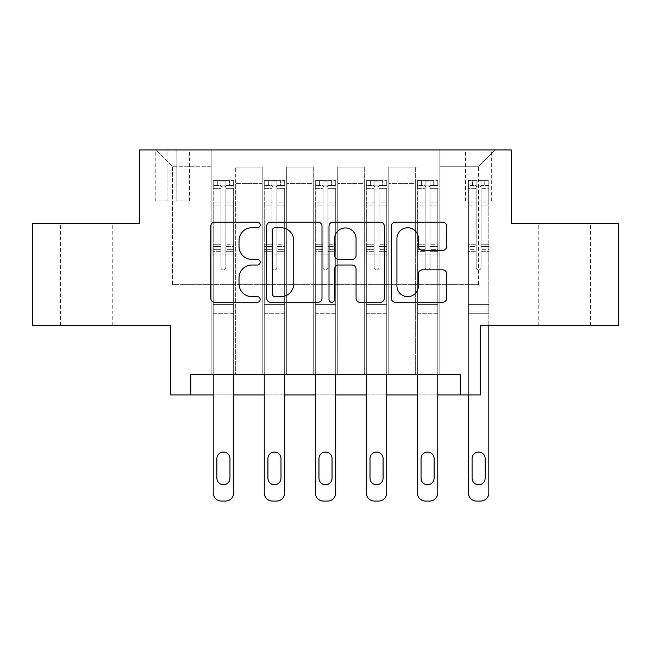 <?xml version="1.0" encoding="UTF-8"?>
<svg xmlns="http://www.w3.org/2000/svg" width="651" height="651" viewBox="0 0 651 651"><rect width="100%" height="100%" fill="white"/><g stroke="black" fill="none" stroke-linecap="round" stroke-linejoin="round"><path stroke-width="0.49" stroke-dasharray="3.25 2.44" d="M260.172 224.945A2.807 2.807 0 0 0 257.373 222.137L214.789 222.137A4.004 4.004 0 0 0 210.778 226.149L210.778 298.28A4.004 4.004 0 0 0 214.789 302.292L257.373 302.292A2.807 2.807 0 0 0 260.172 299.484A2.807 2.807 0 0 0 257.373 296.677L251.856 296.677A12.825 12.825 0 0 1 239.031 283.852L239.031 277.847A12.825 12.825 0 0 1 251.856 265.022L257.373 265.022A2.807 2.807 0 0 0 260.172 262.215A2.807 2.807 0 0 0 257.373 259.407L251.856 259.407A12.825 12.825 0 0 1 239.031 246.583L239.031 240.577A12.825 12.825 0 0 1 251.856 227.752L257.373 227.752A2.807 2.807 0 0 0 260.172 224.945M564.352 223.423L538.222 223.423L564.352 223.423M564.352 325.5L538.222 325.5L564.352 325.5M86.648 223.423L60.519 223.423L86.648 223.423M86.648 325.5L60.519 325.5L86.648 325.5M478.607 149.933L491.676 149.933L478.607 149.933M478.607 200.972L491.676 200.972L478.607 200.972M618.45 223.423L618.45 325.5L480.65 325.5L480.65 394.913L170.35 394.913L170.35 325.5L32.55 325.5L32.55 223.423L139.729 223.423L139.729 149.933L511.271 149.933L511.271 223.423L618.45 223.423M190.767 394.913L190.767 374.496L190.767 394.913L190.767 374.496L460.233 374.496L190.767 374.496L460.233 374.496L460.233 394.913M211.176 374.496L235.678 374.496L211.176 374.496L235.678 374.496L211.176 374.496L211.176 149.933L156.061 149.933L494.939 149.933L439.824 149.933L439.824 374.496L415.322 374.496L439.824 374.496L415.322 374.496L439.824 374.496L439.824 149.933L439.824 254.053L439.824 166.265L478.607 166.265L439.824 166.265L439.824 149.933L211.176 149.933L211.176 254.053L235.678 254.053L235.678 183.411L235.678 374.496L235.678 167.079L235.678 374.496L235.678 254.053L211.176 254.053L211.176 166.265L172.393 166.265L211.176 166.265L211.176 149.933L211.176 374.496M262.215 374.496L286.709 374.496L262.215 374.496L286.709 374.496L262.215 374.496L262.215 167.079L235.678 167.079L262.215 167.079L262.215 374.496L262.215 254.053L286.709 254.053L286.709 183.411L286.709 374.496L286.709 167.079L286.709 374.496L286.709 254.053L262.215 254.053L262.215 183.411L262.215 374.496M313.253 374.496L337.747 374.496L313.253 374.496L337.747 374.496L313.253 374.496L313.253 167.079L286.709 167.079L286.709 183.411L286.709 167.079L313.253 167.079L313.253 374.496L313.253 254.053L337.747 254.053L337.747 183.411L337.747 374.496L337.747 167.079L337.747 374.496L337.747 254.053L313.253 254.053L313.253 183.411L313.253 254.053L337.747 254.053L313.253 254.053L313.253 374.496M364.291 374.496L388.785 374.496L364.291 374.496L388.785 374.496L364.291 374.496L364.291 167.079L337.747 167.079L337.747 183.411L337.747 167.079L364.291 167.079L364.291 374.496L364.291 254.053L388.785 254.053L388.785 183.411L388.785 374.496L388.785 167.079L388.785 374.496L388.785 254.053L364.291 254.053L364.291 183.411L364.291 254.053L388.785 254.053L364.291 254.053L364.291 374.496M167.901 149.933L155.239 149.933L167.901 149.933L167.901 200.972L155.239 200.972L176.885 200.972L167.901 200.972L167.901 149.933M176.885 149.933L189.539 149.933L176.885 149.933L176.885 200.972L189.539 200.972L176.885 200.972L176.885 149.933M233.636 374.496L233.636 260.905L233.636 304.676L233.636 260.905L225.873 260.905L233.636 260.905L225.873 260.905L233.636 260.905L233.636 246.55L225.873 246.55L233.636 246.55L233.636 244.231L225.873 244.231L233.636 244.231L233.636 205.032L225.873 205.032L225.873 267.52A2.449 2.449 0 0 1 223.423 269.97A2.449 2.449 0 0 0 225.873 267.52A2.449 2.449 0 0 1 223.423 269.97A2.449 2.449 0 0 1 220.974 267.52A2.449 2.449 0 0 0 223.423 269.97A2.449 2.449 0 0 0 225.873 267.52L225.873 205.032L233.636 205.032L233.636 188.351L225.873 188.351L225.873 205.032L225.873 186.935C224.245 185.519 222.618 185.519 220.974 186.935L220.974 246.55L220.974 186.935C222.609 185.519 224.237 185.519 225.873 186.935L225.873 188.351L233.636 188.351L233.636 260.905L233.636 251.66L225.873 251.66L225.873 267.52L225.873 251.66L233.636 251.66L233.636 249.341L225.873 249.341L225.873 251.66L225.873 249.341L233.636 249.341L233.636 202.127L225.873 202.127L233.636 202.127L233.636 185.437L225.873 185.437L225.873 181.059L225.873 249.341L225.873 185.437L233.636 185.437L233.636 180.555L233.636 185.869L213.219 185.869L213.219 180.555L217.304 180.555L217.304 185.861L213.325 185.861L217.304 185.861L217.304 180.555L213.219 180.555L213.219 185.869L233.53 185.861L217.304 185.861L229.551 185.861L229.551 180.555L217.304 180.555L233.53 180.555L213.325 180.555L233.636 180.555L229.551 180.555L229.551 185.861L233.636 185.869L233.636 180.555L233.636 492.897L233.636 313.253L213.219 313.253L213.219 394.913L233.636 394.913L233.636 313.253L213.219 313.253L213.219 304.676L213.219 492.897A8.162 8.162 0 0 0 221.389 501.067A8.162 8.162 0 0 1 213.219 492.897L213.219 260.905L213.219 304.676L233.636 304.676L233.636 313.253L233.636 304.676L213.219 304.676L213.219 260.905L213.219 374.496M284.674 374.496L284.674 260.905L284.674 304.676L284.674 260.905L276.911 260.905L284.674 260.905L276.911 260.905L284.674 260.905L284.674 246.55L276.911 246.55L284.674 246.55L284.674 244.231L276.911 244.231L284.674 244.231L284.674 205.032L276.911 205.032L276.911 267.52A2.449 2.449 0 0 1 274.462 269.97A2.449 2.449 0 0 0 276.911 267.52A2.449 2.449 0 0 1 274.462 269.97A2.449 2.449 0 0 1 272.012 267.52A2.449 2.449 0 0 0 274.462 269.97A2.449 2.449 0 0 0 276.911 267.52L276.911 205.032L284.674 205.032L284.674 188.351L276.911 188.351L276.911 205.032L276.911 186.935C275.283 185.519 273.648 185.519 272.012 186.935L272.012 246.55L272.012 186.935C273.64 185.519 275.275 185.519 276.911 186.935L276.911 188.351L284.674 188.351L284.674 260.905L284.674 251.66L276.911 251.66L276.911 267.52L276.911 251.66L284.674 251.66L284.674 249.341L276.911 249.341L276.911 251.66L276.911 249.341L284.674 249.341L284.674 202.127L276.911 202.127L284.674 202.127L284.674 185.437L276.911 185.437L276.911 181.059L276.911 249.341L276.911 185.437L284.674 185.437L284.674 180.555L284.674 185.869L264.257 185.869L264.257 180.555L268.342 180.555L268.342 185.861L264.355 185.861L268.342 185.861L268.342 180.555L264.257 180.555L264.257 185.869L284.568 185.861L268.342 185.861L280.589 185.861L280.589 180.555L268.342 180.555L284.568 180.555L264.355 180.555L284.674 180.555L280.589 180.555L280.589 185.861L284.674 185.869L284.674 180.555L284.674 492.897L284.674 313.253L264.257 313.253L264.257 394.913L284.674 394.913L284.674 313.253L264.257 313.253L264.257 304.676L264.257 492.897A8.162 8.162 0 0 0 272.419 501.067A8.162 8.162 0 0 1 264.257 492.897L264.257 260.905L264.257 304.676L284.674 304.676L284.674 313.253L284.674 304.676L264.257 304.676L264.257 260.905L264.257 374.496M335.704 374.496L335.704 260.905L335.704 304.676L335.704 260.905L327.949 260.905L335.704 260.905L327.949 260.905L335.704 260.905L335.704 246.55L327.949 246.55L335.704 246.55L335.704 244.231L327.949 244.231L335.704 244.231L335.704 205.032L327.949 205.032L327.949 267.52A2.449 2.449 0 0 1 325.5 269.97A2.449 2.449 0 0 0 327.949 267.52A2.449 2.449 0 0 1 325.5 269.97A2.449 2.449 0 0 1 323.051 267.52A2.449 2.449 0 0 0 325.5 269.97A2.449 2.449 0 0 0 327.949 267.52L327.949 205.032L335.704 205.032L335.704 188.351L327.949 188.351L327.949 205.032L327.949 186.935C326.322 185.519 324.686 185.519 323.051 186.935L323.051 246.55L323.051 186.935C324.678 185.519 326.314 185.519 327.949 186.935L327.949 188.351L335.704 188.351L335.704 260.905L335.704 251.66L327.949 251.66L327.949 267.52L327.949 251.66L335.704 251.66L335.704 249.341L327.949 249.341L327.949 251.66L327.949 249.341L335.704 249.341L335.704 202.127L327.949 202.127L335.704 202.127L335.704 185.437L327.949 185.437L327.949 181.059L327.949 249.341L327.949 185.437L335.704 185.437L335.704 180.555L335.704 185.869L315.296 185.869L315.296 180.555L319.372 180.555L319.372 185.861L315.393 185.861L319.372 185.861L319.372 180.555L315.296 180.555L315.296 185.869L335.607 185.861L319.372 185.861L331.628 185.861L331.628 180.555L319.372 180.555L335.607 180.555L315.393 180.555L335.704 180.555L331.628 180.555L331.628 185.861L335.704 185.869L335.704 180.555L335.704 492.897L335.704 313.253L315.296 313.253L315.296 394.913L335.704 394.913L335.704 313.253L315.296 313.253L315.296 304.676L315.296 492.897A8.162 8.162 0 0 0 323.457 501.067A8.162 8.162 0 0 1 315.296 492.897L315.296 260.905L315.296 304.676L335.704 304.676L335.704 313.253L335.704 304.676L315.296 304.676L315.296 260.905L315.296 374.496M386.743 374.496L386.743 260.905L386.743 304.676L386.743 260.905L378.988 260.905L386.743 260.905L378.988 260.905L386.743 260.905L386.743 246.55L378.988 246.55L386.743 246.55L386.743 244.231L378.988 244.231L386.743 244.231L386.743 205.032L378.988 205.032L378.988 267.52A2.449 2.449 0 0 1 376.538 269.97A2.449 2.449 0 0 0 378.988 267.52A2.449 2.449 0 0 1 376.538 269.97A2.449 2.449 0 0 1 374.089 267.52A2.449 2.449 0 0 0 376.538 269.97A2.449 2.449 0 0 0 378.988 267.52L378.988 205.032L386.743 205.032L386.743 188.351L378.988 188.351L378.988 205.032L378.988 186.935C377.36 185.519 375.725 185.519 374.089 186.935L374.089 246.55L374.089 186.935C375.717 185.519 377.352 185.519 378.988 186.935L378.988 188.351L386.743 188.351L386.743 260.905L386.743 251.66L378.988 251.66L378.988 267.52L378.988 251.66L386.743 251.66L386.743 249.341L378.988 249.341L378.988 251.66L378.988 249.341L386.743 249.341L386.743 202.127L378.988 202.127L386.743 202.127L386.743 185.437L378.988 185.437L378.988 181.059L378.988 249.341L378.988 185.437L386.743 185.437L386.743 180.555L386.743 185.869L366.326 185.869L366.326 180.555L370.411 180.555L370.411 185.861L366.432 185.861L370.411 185.861L370.411 180.555L366.326 180.555L366.326 185.869L386.645 185.861L370.411 185.861L382.658 185.861L382.658 180.555L370.411 180.555L386.645 180.555L366.432 180.555L386.743 180.555L382.658 180.555L382.658 185.861L386.743 185.869L386.743 180.555L386.743 492.897L386.743 313.253L366.326 313.253L366.326 394.913L386.743 394.913L386.743 313.253L366.326 313.253L366.326 304.676L366.326 492.897A8.162 8.162 0 0 0 374.496 501.067A8.162 8.162 0 0 1 366.326 492.897L366.326 260.905L366.326 304.676L386.743 304.676L386.743 313.253L386.743 304.676L366.326 304.676L366.326 260.905L366.326 374.496M437.781 374.496L437.781 260.905L437.781 304.676L437.781 260.905L430.026 260.905L437.781 260.905L430.026 260.905L437.781 260.905L437.781 246.55L430.026 246.55L437.781 246.55L437.781 244.231L430.026 244.231L437.781 244.231L437.781 205.032L430.026 205.032L430.026 267.52A2.449 2.449 0 0 1 427.577 269.97A2.449 2.449 0 0 0 430.026 267.52A2.449 2.449 0 0 1 427.577 269.97A2.449 2.449 0 0 1 425.127 267.52A2.449 2.449 0 0 0 427.577 269.97A2.449 2.449 0 0 0 430.026 267.52L430.026 205.032L437.781 205.032L437.781 188.351L430.026 188.351L430.026 205.032L430.026 186.935C428.391 185.519 426.763 185.519 425.127 186.935L425.127 246.55L425.127 186.935C426.755 185.519 428.382 185.519 430.026 186.935L430.026 188.351L437.781 188.351L437.781 260.905L437.781 251.66L430.026 251.66L430.026 267.52L430.026 251.66L437.781 251.66L437.781 249.341L430.026 249.341L430.026 251.66L430.026 249.341L437.781 249.341L437.781 202.127L430.026 202.127L437.781 202.127L437.781 185.437L430.026 185.437L430.026 181.059L430.026 249.341L430.026 185.437L437.781 185.437L437.781 180.555L437.781 185.869L417.364 185.869L417.364 180.555L421.449 180.555L421.449 185.861L417.47 185.861L421.449 185.861L421.449 180.555L417.364 180.555L417.364 185.869L437.675 185.861L421.449 185.861L433.696 185.861L433.696 180.555L421.449 180.555L437.675 180.555L417.47 180.555L437.781 180.555L433.696 180.555L433.696 185.861L437.781 185.869L437.781 180.555L437.781 492.897L437.781 313.253L417.364 313.253L417.364 394.913L437.781 394.913L437.781 313.253L417.364 313.253L417.364 304.676L417.364 492.897A8.162 8.162 0 0 0 425.534 501.067A8.162 8.162 0 0 1 417.364 492.897L417.364 260.905L417.364 304.676L437.781 304.676L437.781 313.253L437.781 304.676L417.364 304.676L417.364 260.905L417.364 374.496M172.393 284.674L172.393 166.265L156.061 149.933L172.393 166.265L172.393 284.674L478.607 284.674L172.393 284.674M478.607 284.674L478.607 166.265L478.607 284.674M415.322 254.053L439.824 254.053L439.824 374.496L439.824 254.053L415.322 254.053L415.322 183.411L415.322 254.053L439.824 254.053L415.322 254.053L415.322 374.496L415.322 167.079L388.785 167.079L388.785 183.411L388.785 167.079L415.322 167.079L415.322 374.496L415.322 254.053M211.176 254.053L235.678 254.053L211.176 254.053M262.215 167.079L235.678 167.079L262.215 167.079L262.215 183.411L262.215 167.079M262.215 254.053L286.709 254.053L262.215 254.053M313.253 183.411L313.253 167.079L313.253 183.411L286.709 183.411L313.253 183.411M364.291 183.411L364.291 167.079L364.291 183.411L337.747 183.411L364.291 183.411M415.322 183.411L415.322 167.079L415.322 183.411L388.785 183.411L415.322 183.411M313.253 167.079L286.709 167.079L313.253 167.079M364.291 167.079L337.747 167.079L364.291 167.079M415.322 167.079L388.785 167.079L415.322 167.079M494.939 149.933L478.607 166.265L494.939 149.933M321.993 298.28L321.993 226.149A4.004 4.004 0 0 0 317.989 222.137L270.694 222.137A4.004 4.004 0 0 0 266.69 226.149L266.69 298.28A4.004 4.004 0 0 0 270.694 302.292L317.989 302.292A4.004 4.004 0 0 0 321.993 298.28M275.104 227.752A2.807 2.807 0 0 0 272.297 230.552L272.297 293.878A2.807 2.807 0 0 0 275.104 296.677L280.915 296.677A12.825 12.825 0 0 0 293.739 283.852L293.739 240.577A12.825 12.825 0 0 0 280.915 227.752L275.104 227.752M333.011 222.137L380.306 222.137A4.004 4.004 0 0 1 384.31 226.149L384.31 298.28A4.004 4.004 0 0 1 380.306 302.292L360.068 302.292A4.004 4.004 0 0 1 356.056 298.28L356.056 269.026A4.004 4.004 0 0 0 352.053 265.022L338.626 265.022A4.004 4.004 0 0 0 334.614 269.026L334.614 299.484A2.807 2.807 0 0 1 331.815 302.292A2.807 2.807 0 0 1 329.007 299.484L329.007 226.149A4.004 4.004 0 0 1 333.011 222.137M356.056 238.673A10.717 10.717 0 0 0 345.339 227.948A10.717 10.717 0 0 0 334.614 238.673L334.614 255.404A4.004 4.004 0 0 0 338.626 259.407L352.053 259.407A4.004 4.004 0 0 0 356.056 255.404L356.056 238.673M422.385 250.391L442.623 250.391A4.004 4.004 0 0 0 446.635 246.387L446.635 226.149A4.004 4.004 0 0 0 442.623 222.137L395.336 222.137A4.004 4.004 0 0 0 391.324 226.149L391.324 298.28A4.004 4.004 0 0 0 395.336 302.292L442.623 302.292A4.004 4.004 0 0 0 446.635 298.28L446.635 273.835A4.004 4.004 0 0 0 442.623 269.831L422.385 269.831A4.004 4.004 0 0 0 418.381 273.835L418.381 285.96A10.717 10.717 0 0 1 407.656 296.677A10.717 10.717 0 0 1 396.939 285.96L396.939 238.469A10.717 10.717 0 0 1 407.656 227.752A10.717 10.717 0 0 1 418.381 238.469L418.381 246.387A4.004 4.004 0 0 0 422.385 250.391M213.219 180.555L213.219 260.905L220.974 260.905L220.974 267.52L220.974 249.341L220.974 267.52A2.449 2.449 0 0 0 223.423 269.97A2.449 2.449 0 0 1 220.974 267.52L220.974 246.55L220.974 260.905L213.219 260.905L220.974 260.905L213.219 260.905L213.219 246.55L213.219 260.905L213.219 251.66L220.974 251.66L213.219 251.66L213.219 249.341L220.974 249.341L220.974 202.127L220.974 249.341L213.219 249.341L213.219 202.127L220.974 202.127L220.974 185.437L220.974 202.127L213.219 202.127L213.219 185.437L220.974 185.437L220.974 181.059L220.974 185.437L213.219 185.437L213.219 180.555M213.219 185.869L213.219 246.55L220.974 246.55L213.219 246.55L213.219 244.231L220.974 244.231L213.219 244.231L213.219 205.032L220.974 205.032L213.219 205.032L213.219 188.351L220.974 188.351L213.219 188.351L213.219 185.869M216.897 478.2A6.534 6.534 0 0 0 223.423 484.735A6.534 6.534 0 0 0 229.958 478.2L229.958 458.605A6.534 6.534 0 0 0 223.423 452.071A6.534 6.534 0 0 0 216.897 458.605L216.897 478.2A6.534 6.534 0 0 0 223.423 484.735A6.534 6.534 0 0 0 229.958 478.2L229.958 458.605A6.534 6.534 0 0 0 223.423 452.071A6.534 6.534 0 0 0 216.897 458.605L216.897 478.2L216.897 458.605A6.534 6.534 0 0 1 223.423 452.071A6.534 6.534 0 0 1 229.958 458.605L229.958 478.2A6.534 6.534 0 0 1 223.423 484.735A6.534 6.534 0 0 1 216.897 478.2M233.636 492.897A8.162 8.162 0 0 1 225.466 501.067A8.162 8.162 0 0 0 233.636 492.897A8.162 8.162 0 0 1 225.466 501.067L221.389 501.067A8.162 8.162 0 0 1 213.219 492.897M225.873 181.059L220.974 181.059L225.873 181.059L225.873 186.935L225.873 181.059M220.974 186.935L220.974 181.059L220.974 186.935M225.466 501.067L221.389 501.067M264.257 180.555L264.257 260.905L272.012 260.905L272.012 267.52L272.012 249.341L272.012 267.52A2.449 2.449 0 0 0 274.462 269.97A2.449 2.449 0 0 1 272.012 267.52L272.012 246.55L272.012 260.905L264.257 260.905L272.012 260.905L264.257 260.905L264.257 246.55L264.257 260.905L264.257 251.66L272.012 251.66L264.257 251.66L264.257 249.341L272.012 249.341L272.012 202.127L272.012 249.341L264.257 249.341L264.257 202.127L272.012 202.127L272.012 185.437L272.012 202.127L264.257 202.127L264.257 185.437L272.012 185.437L272.012 181.059L272.012 185.437L264.257 185.437L264.257 180.555M264.257 185.869L264.257 246.55L272.012 246.55L264.257 246.55L264.257 244.231L272.012 244.231L264.257 244.231L264.257 205.032L272.012 205.032L264.257 205.032L264.257 188.351L272.012 188.351L264.257 188.351L264.257 185.869M267.927 478.2A6.534 6.534 0 0 0 274.462 484.735A6.534 6.534 0 0 0 280.996 478.2L280.996 458.605A6.534 6.534 0 0 0 274.462 452.071A6.534 6.534 0 0 0 267.927 458.605L267.927 478.2A6.534 6.534 0 0 0 274.462 484.735A6.534 6.534 0 0 0 280.996 478.2L280.996 458.605A6.534 6.534 0 0 0 274.462 452.071A6.534 6.534 0 0 0 267.927 458.605L267.927 478.2L267.927 458.605A6.534 6.534 0 0 1 274.462 452.071A6.534 6.534 0 0 1 280.996 458.605L280.996 478.2A6.534 6.534 0 0 1 274.462 484.735A6.534 6.534 0 0 1 267.927 478.2M284.674 492.897A8.162 8.162 0 0 1 276.504 501.067A8.162 8.162 0 0 0 284.674 492.897A8.162 8.162 0 0 1 276.504 501.067L272.419 501.067A8.162 8.162 0 0 1 264.257 492.897M276.911 181.059L272.012 181.059L276.911 181.059L276.911 186.935L276.911 181.059M272.012 186.935L272.012 181.059L272.012 186.935M315.296 180.555L315.296 260.905L323.051 260.905L323.051 267.52L323.051 249.341L323.051 267.52A2.449 2.449 0 0 0 325.5 269.97A2.449 2.449 0 0 1 323.051 267.52L323.051 246.55L323.051 260.905L315.296 260.905L323.051 260.905L315.296 260.905L315.296 246.55L315.296 260.905L315.296 251.66L323.051 251.66L315.296 251.66L315.296 249.341L323.051 249.341L323.051 202.127L323.051 249.341L315.296 249.341L315.296 202.127L323.051 202.127L323.051 185.437L323.051 202.127L315.296 202.127L315.296 185.437L323.051 185.437L323.051 181.059L323.051 185.437L315.296 185.437L315.296 180.555M315.296 185.869L315.296 246.55L323.051 246.55L315.296 246.55L315.296 244.231L323.051 244.231L315.296 244.231L315.296 205.032L323.051 205.032L315.296 205.032L315.296 188.351L323.051 188.351L315.296 188.351L315.296 185.869M318.966 478.2A6.534 6.534 0 0 0 325.5 484.735A6.534 6.534 0 0 0 332.034 478.2L332.034 458.605A6.534 6.534 0 0 0 325.5 452.071A6.534 6.534 0 0 0 318.966 458.605L318.966 478.2A6.534 6.534 0 0 0 325.5 484.735A6.534 6.534 0 0 0 332.034 478.2L332.034 458.605A6.534 6.534 0 0 0 325.5 452.071A6.534 6.534 0 0 0 318.966 458.605L318.966 478.2L318.966 458.605A6.534 6.534 0 0 1 325.5 452.071A6.534 6.534 0 0 1 332.034 458.605L332.034 478.2A6.534 6.534 0 0 1 325.5 484.735A6.534 6.534 0 0 1 318.966 478.2M335.704 492.897A8.162 8.162 0 0 1 327.543 501.067A8.162 8.162 0 0 0 335.704 492.897A8.162 8.162 0 0 1 327.543 501.067L323.457 501.067A8.162 8.162 0 0 1 315.296 492.897M327.949 181.059L323.051 181.059L327.949 181.059L327.949 186.935L327.949 181.059M323.051 186.935L323.051 181.059L323.051 186.935M366.326 180.555L366.326 260.905L374.089 260.905L374.089 267.52L374.089 249.341L374.089 267.52A2.449 2.449 0 0 0 376.538 269.97A2.449 2.449 0 0 1 374.089 267.52L374.089 246.55L374.089 260.905L366.326 260.905L374.089 260.905L366.326 260.905L366.326 246.55L366.326 260.905L366.326 251.66L374.089 251.66L366.326 251.66L366.326 249.341L374.089 249.341L374.089 202.127L374.089 249.341L366.326 249.341L366.326 202.127L374.089 202.127L374.089 185.437L374.089 202.127L366.326 202.127L366.326 185.437L374.089 185.437L374.089 181.059L374.089 185.437L366.326 185.437L366.326 180.555M366.326 185.869L366.326 246.55L374.089 246.55L366.326 246.55L366.326 244.231L374.089 244.231L366.326 244.231L366.326 205.032L374.089 205.032L366.326 205.032L366.326 188.351L374.089 188.351L366.326 188.351L366.326 185.869M370.004 478.2A6.534 6.534 0 0 0 376.538 484.735A6.534 6.534 0 0 0 383.073 478.2L383.073 458.605A6.534 6.534 0 0 0 376.538 452.071A6.534 6.534 0 0 0 370.004 458.605L370.004 478.2A6.534 6.534 0 0 0 376.538 484.735A6.534 6.534 0 0 0 383.073 478.2L383.073 458.605A6.534 6.534 0 0 0 376.538 452.071A6.534 6.534 0 0 0 370.004 458.605L370.004 478.2L370.004 458.605A6.534 6.534 0 0 1 376.538 452.071A6.534 6.534 0 0 1 383.073 458.605L383.073 478.2A6.534 6.534 0 0 1 376.538 484.735A6.534 6.534 0 0 1 370.004 478.2M386.743 492.897A8.162 8.162 0 0 1 378.581 501.067A8.162 8.162 0 0 0 386.743 492.897A8.162 8.162 0 0 1 378.581 501.067L374.496 501.067A8.162 8.162 0 0 1 366.326 492.897M378.988 181.059L374.089 181.059L378.988 181.059L378.988 186.935L378.988 181.059M374.089 186.935L374.089 181.059L374.089 186.935M276.504 501.067L272.419 501.067M327.543 501.067L323.457 501.067M378.581 501.067L374.496 501.067M417.364 180.555L417.364 260.905L425.127 260.905L425.127 267.52L425.127 249.341L425.127 267.52A2.449 2.449 0 0 0 427.577 269.97A2.449 2.449 0 0 1 425.127 267.52L425.127 246.55L425.127 260.905L417.364 260.905L425.127 260.905L417.364 260.905L417.364 246.55L417.364 260.905L417.364 251.66L425.127 251.66L417.364 251.66L417.364 249.341L425.127 249.341L425.127 202.127L425.127 249.341L417.364 249.341L417.364 202.127L425.127 202.127L425.127 185.437L425.127 202.127L417.364 202.127L417.364 185.437L425.127 185.437L425.127 181.059L425.127 185.437L417.364 185.437L417.364 180.555M417.364 185.869L417.364 246.55L425.127 246.55L417.364 246.55L417.364 244.231L425.127 244.231L417.364 244.231L417.364 205.032L425.127 205.032L417.364 205.032L417.364 188.351L425.127 188.351L417.364 188.351L417.364 185.869M421.042 478.2A6.534 6.534 0 0 0 427.577 484.735A6.534 6.534 0 0 0 434.103 478.2L434.103 458.605A6.534 6.534 0 0 0 427.577 452.071A6.534 6.534 0 0 0 421.042 458.605L421.042 478.2A6.534 6.534 0 0 0 427.577 484.735A6.534 6.534 0 0 0 434.103 478.2L434.103 458.605A6.534 6.534 0 0 0 427.577 452.071A6.534 6.534 0 0 0 421.042 458.605L421.042 478.2L421.042 458.605A6.534 6.534 0 0 1 427.577 452.071A6.534 6.534 0 0 1 434.103 458.605L434.103 478.2A6.534 6.534 0 0 1 427.577 484.735A6.534 6.534 0 0 1 421.042 478.2M437.781 492.897A8.162 8.162 0 0 1 429.611 501.067A8.162 8.162 0 0 0 437.781 492.897A8.162 8.162 0 0 1 429.611 501.067L425.534 501.067A8.162 8.162 0 0 1 417.364 492.897M430.026 181.059L425.127 181.059L430.026 181.059L430.026 186.935L430.026 181.059M425.127 186.935L425.127 181.059L425.127 186.935M429.611 501.067L425.534 501.067M476.158 267.52A2.449 2.449 0 0 0 478.607 269.97A2.449 2.449 0 0 1 476.158 267.52L476.158 260.905L476.158 267.52A2.449 2.449 0 0 0 478.607 269.97A2.449 2.449 0 0 0 481.056 267.52A2.449 2.449 0 0 1 478.607 269.97A2.449 2.449 0 0 0 481.056 267.52L481.056 260.905L481.056 267.52A2.449 2.449 0 0 1 478.607 269.97A2.449 2.449 0 0 1 476.158 267.52L476.158 249.341L476.158 267.52M488.82 492.897A8.162 8.162 0 0 1 480.65 501.067A8.162 8.162 0 0 0 488.82 492.897L488.82 260.905L481.056 260.905L488.82 260.905L481.056 260.905L488.82 260.905L488.82 251.66L481.056 251.66L488.82 251.66L488.82 249.341L481.056 249.341L488.82 249.341L488.82 202.127L481.056 202.127L488.82 202.127L488.82 185.437L481.056 185.437L481.056 202.127L481.056 185.437L488.82 185.437L488.82 180.555L488.82 260.905L488.82 246.55L481.056 246.55L488.82 246.55L488.82 244.231L481.056 244.231L481.056 267.52L481.056 202.127L481.056 260.905L481.056 244.231L488.82 244.231L488.82 205.032L481.056 205.032L488.82 205.032L488.82 188.351L481.056 188.351L488.82 188.351L488.82 185.869L468.403 185.869L468.403 180.555L472.488 180.555L472.488 185.861L484.735 185.861L484.735 180.555L484.735 185.861L472.488 185.861L472.488 180.555L488.714 180.555L468.508 180.555L488.82 180.555L488.82 185.869L488.82 180.555L468.403 180.555L468.403 492.897A8.162 8.162 0 0 0 476.565 501.067A8.162 8.162 0 0 1 468.403 492.897L468.403 304.676L468.403 313.253L488.82 313.253L488.82 325.5L488.82 260.905L488.82 313.253L468.403 313.253L468.403 394.913L468.403 260.905L468.403 304.676L488.82 304.676L468.403 304.676L468.403 260.905L476.158 260.905L476.158 246.55L476.158 260.905L468.403 260.905L476.158 260.905L468.403 260.905L468.403 246.55L468.403 260.905L468.403 251.66L476.158 251.66L468.403 251.66L468.403 249.341L476.158 249.341L476.158 202.127L476.158 249.341L468.403 249.341L468.403 202.127L476.158 202.127L476.158 185.437L476.158 202.127L468.403 202.127L468.403 185.437L476.158 185.437L476.158 181.059L476.158 185.437L468.403 185.437L468.403 180.555L468.403 246.55L476.158 246.55L476.158 186.935C477.793 185.519 479.421 185.519 481.056 186.935L481.056 244.231L481.056 181.059L476.158 181.059L481.056 181.059L481.056 186.935C479.429 185.519 477.793 185.519 476.158 186.935L476.158 246.55L468.403 246.55L468.403 244.231L476.158 244.231L468.403 244.231L468.403 205.032L476.158 205.032L468.403 205.032L468.403 188.351L476.158 188.351L468.403 188.351L468.403 185.869L488.82 185.869L488.82 492.897A8.162 8.162 0 0 1 480.65 501.067L476.565 501.067A8.162 8.162 0 0 1 468.403 492.897M472.081 478.2A6.534 6.534 0 0 0 478.607 484.735A6.534 6.534 0 0 0 485.141 478.2L485.141 458.605A6.534 6.534 0 0 0 478.607 452.071A6.534 6.534 0 0 0 472.081 458.605L472.081 478.2A6.534 6.534 0 0 0 478.607 484.735A6.534 6.534 0 0 0 485.141 478.2L485.141 458.605A6.534 6.534 0 0 0 478.607 452.071A6.534 6.534 0 0 0 472.081 458.605L472.081 478.2L472.081 458.605A6.534 6.534 0 0 1 478.607 452.071A6.534 6.534 0 0 1 485.141 458.605L485.141 478.2A6.534 6.534 0 0 1 478.607 484.735A6.534 6.534 0 0 1 472.081 478.2M480.65 501.067L476.565 501.067M262.215 183.411L235.678 183.411L262.215 183.411M233.636 310.95L213.219 310.95L233.636 310.95M284.674 310.95L264.257 310.95L284.674 310.95M335.704 310.95L315.296 310.95L335.704 310.95M386.743 310.95L366.326 310.95L386.743 310.95M437.781 310.95L417.364 310.95L437.781 310.95M488.82 310.95L468.403 310.95L488.82 310.95M538.222 325.5L538.222 223.423M60.519 325.5L60.519 223.423M465.546 200.972L465.546 149.933M155.239 200.972L155.239 149.933M189.539 200.972L189.539 149.933M491.676 200.972L491.676 149.933M112.778 325.5L112.778 223.423M590.481 325.5L590.481 223.423"/><path stroke-width="0.98" d="M260.172 224.945A2.807 2.807 0 0 0 257.373 222.137L214.789 222.137A4.004 4.004 0 0 0 210.778 226.149L210.778 298.28A4.004 4.004 0 0 0 214.789 302.292L257.373 302.292A2.807 2.807 0 0 0 260.172 299.484A2.807 2.807 0 0 0 257.373 296.677L251.856 296.677A12.825 12.825 0 0 1 239.031 283.852L239.031 277.847A12.825 12.825 0 0 1 251.856 265.022L257.373 265.022A2.807 2.807 0 0 0 260.172 262.215A2.807 2.807 0 0 0 257.373 259.407L251.856 259.407A12.825 12.825 0 0 1 239.031 246.583L239.031 240.577A12.825 12.825 0 0 1 251.856 227.752L257.373 227.752A2.807 2.807 0 0 0 260.172 224.945M442.623 250.391A4.004 4.004 0 0 0 446.635 246.387L446.635 226.149A4.004 4.004 0 0 0 442.623 222.137L395.336 222.137A4.004 4.004 0 0 0 391.324 226.149L391.324 298.28A4.004 4.004 0 0 0 395.336 302.292L442.623 302.292A4.004 4.004 0 0 0 446.635 298.28L446.635 273.835A4.004 4.004 0 0 0 442.623 269.831L422.385 269.831A4.004 4.004 0 0 0 418.381 273.835L418.381 285.96A10.717 10.717 0 0 1 407.656 296.677A10.717 10.717 0 0 1 396.939 285.96L396.939 238.469A10.717 10.717 0 0 1 407.656 227.752A10.717 10.717 0 0 1 418.381 238.469L418.381 246.387A4.004 4.004 0 0 0 422.385 250.391L442.623 250.391M460.233 394.913L480.65 394.913L480.65 325.5L618.45 325.5L618.45 223.423L511.271 223.423L511.271 149.933L139.729 149.933L139.729 223.423L32.55 223.423L32.55 325.5L170.35 325.5L170.35 394.913L213.219 394.913L213.219 492.897A8.162 8.162 0 0 0 221.389 501.067L225.466 501.067A8.162 8.162 0 0 0 233.636 492.897L233.636 394.913L264.257 394.913L264.257 492.897A8.162 8.162 0 0 0 272.419 501.067L276.504 501.067A8.162 8.162 0 0 0 284.674 492.897L284.674 394.913L315.296 394.913L315.296 492.897A8.162 8.162 0 0 0 323.457 501.067L327.543 501.067A8.162 8.162 0 0 0 335.704 492.897L335.704 394.913L366.326 394.913L366.326 492.897A8.162 8.162 0 0 0 374.496 501.067L378.581 501.067A8.162 8.162 0 0 0 386.743 492.897L386.743 394.913L417.364 394.913L417.364 492.897A8.162 8.162 0 0 0 425.534 501.067L429.611 501.067A8.162 8.162 0 0 0 437.781 492.897L437.781 394.913L460.233 394.913L460.233 374.496L190.767 374.496L190.767 394.913M321.993 226.149A4.004 4.004 0 0 0 317.989 222.137L270.694 222.137A4.004 4.004 0 0 0 266.69 226.149L266.69 298.28A4.004 4.004 0 0 0 270.694 302.292L317.989 302.292A4.004 4.004 0 0 0 321.993 298.28L321.993 226.149M333.011 222.137L380.306 222.137A4.004 4.004 0 0 1 384.31 226.149L384.31 298.28A4.004 4.004 0 0 1 380.306 302.292L360.068 302.292A4.004 4.004 0 0 1 356.056 298.28L356.056 269.026A4.004 4.004 0 0 0 352.053 265.022L338.626 265.022A4.004 4.004 0 0 0 334.614 269.026L334.614 299.484A2.807 2.807 0 0 1 331.815 302.292A2.807 2.807 0 0 1 329.007 299.484L329.007 226.149A4.004 4.004 0 0 1 333.011 222.137M275.104 227.752A2.807 2.807 0 0 0 272.297 230.552L272.297 293.878A2.807 2.807 0 0 0 275.104 296.677L280.915 296.677A12.825 12.825 0 0 0 293.739 283.852L293.739 240.577A12.825 12.825 0 0 0 280.915 227.752L275.104 227.752M356.056 238.673A10.717 10.717 0 0 0 345.339 227.948A10.717 10.717 0 0 0 334.614 238.673L334.614 255.404A4.004 4.004 0 0 0 338.626 259.407L352.053 259.407A4.004 4.004 0 0 0 356.056 255.404L356.056 238.673M233.636 374.496L233.636 492.897M213.219 374.496L213.219 492.897M229.958 478.2A6.534 6.534 0 0 1 223.423 484.735A6.534 6.534 0 0 1 216.897 478.2L216.897 458.605A6.534 6.534 0 0 1 223.423 452.071A6.534 6.534 0 0 1 229.958 458.605L229.958 478.2M221.389 501.067L225.466 501.067M284.674 374.496L284.674 492.897M264.257 374.496L264.257 492.897M280.996 478.2A6.534 6.534 0 0 1 274.462 484.735A6.534 6.534 0 0 1 267.927 478.2L267.927 458.605A6.534 6.534 0 0 1 274.462 452.071A6.534 6.534 0 0 1 280.996 458.605L280.996 478.2M272.419 501.067L276.504 501.067M335.704 374.496L335.704 492.897M315.296 374.496L315.296 492.897M332.034 478.2A6.534 6.534 0 0 1 325.5 484.735A6.534 6.534 0 0 1 318.966 478.2L318.966 458.605A6.534 6.534 0 0 1 325.5 452.071A6.534 6.534 0 0 1 332.034 458.605L332.034 478.2M323.457 501.067L327.543 501.067M386.743 374.496L386.743 492.897M366.326 374.496L366.326 492.897M383.073 478.2A6.534 6.534 0 0 1 376.538 484.735A6.534 6.534 0 0 1 370.004 478.2L370.004 458.605A6.534 6.534 0 0 1 376.538 452.071A6.534 6.534 0 0 1 383.073 458.605L383.073 478.2M374.496 501.067L378.581 501.067M437.781 374.496L437.781 492.897M417.364 374.496L417.364 492.897M434.103 478.2A6.534 6.534 0 0 1 427.577 484.735A6.534 6.534 0 0 1 421.042 478.2L421.042 458.605A6.534 6.534 0 0 1 427.577 452.071A6.534 6.534 0 0 1 434.103 458.605L434.103 478.2M425.534 501.067L429.611 501.067M468.403 492.897L468.403 394.913L468.403 492.897A8.162 8.162 0 0 0 476.565 501.067L480.65 501.067A8.162 8.162 0 0 0 488.82 492.897L488.82 325.5L488.82 492.897M485.141 478.2A6.534 6.534 0 0 1 478.607 484.735A6.534 6.534 0 0 1 472.081 478.2L472.081 458.605A6.534 6.534 0 0 1 478.607 452.071A6.534 6.534 0 0 1 485.141 458.605L485.141 478.2M476.565 501.067L480.65 501.067"/></g></svg>
